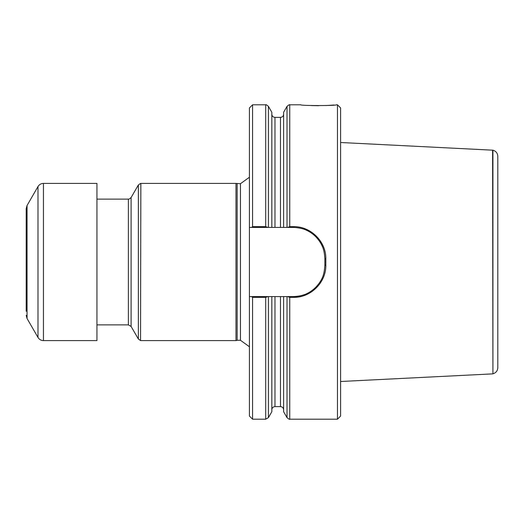 <?xml version="1.0" encoding="UTF-8"?>
<svg xmlns="http://www.w3.org/2000/svg" width="524" height="524" viewBox="0 0 524 524"><rect width="100%" height="100%" fill="white"/><g stroke="black" fill="none" stroke-linecap="round" stroke-linejoin="round"><path stroke-width="0.79" d="M252.568 226.65L252.568 104.8L249.424 107.944L249.424 227.416L251.651 227.416L252.568 226.65L265.694 226.65L267.915 227.416L249.424 227.416L249.424 416.056L252.568 419.2L252.568 297.35L251.651 296.584L293.44 296.584A31.44 31.44 0 0 0 304.038 294.743M249.424 296.584L251.651 296.584L249.424 296.584M267.915 296.584L265.694 297.35L252.568 297.35M268.419 417.628L271.825 411.726L271.825 296.584L268.419 296.584L268.419 417.628L265.694 419.2L265.694 297.35M283.615 411.726L283.615 296.584L287.021 296.584L287.021 417.628L283.615 411.726M293.44 297.35L293.44 296.584C302.224 296.106 308.472 294.246 315.743 287.303C322.974 279.449 324.238 274.026 324.88 265.144L324.88 258.856C324.245 249.987 322.974 244.544 315.743 236.697C308.485 229.761 302.217 227.888 293.44 227.416L287.525 227.416L289.746 226.65L293.44 226.65C310.634 226.198 326.223 241.538 325.823 258.836L325.823 265.164C326.223 282.462 310.634 297.802 293.44 297.35L289.746 297.35L287.525 296.584M289.746 297.35L289.746 419.2L337.456 419.2L337.456 104.8L336.428 104.8C336.958 105.802 300.206 105.802 300.756 104.8L289.746 104.8C289.674 104.381 288.77 104.905 287.021 106.372L287.021 227.416L283.615 227.416L283.615 112.274L287.021 106.372M311.4 105.56L318.553 105.71M325.758 105.56L334.083 105.023M287.525 227.416L267.915 227.416M271.825 227.416L271.825 112.274L268.419 106.372L268.419 227.416L271.825 227.416M337.456 419.2L340.6 416.056L340.6 107.944L337.456 104.8M322.509 246.883A31.44 31.44 0 0 0 318.343 239.665M315.743 236.697A31.44 31.44 0 0 0 305.551 229.839M140.537 340.548L140.851 183.4L140.537 340.548L138.362 339.021L131.105 326.452L128.38 324.88L96.94 324.88M237.162 183.714L237.162 340.286L240.464 340.286L240.464 183.714L235.99 183.4L235.99 340.6L140.851 340.6M237.162 340.286L235.99 340.6M240.464 340.286L249.424 346.77M497.8 156.322L497.8 367.678C497.59 370.854 495.966 372.898 492.914 373.809L492.914 150.192C495.966 151.102 497.59 153.146 497.8 156.322M492.914 150.192L340.6 142.502M492.914 373.809L492.599 150.119M492.599 373.881L340.6 381.498M26.2 303.52L26.2 223.63M96.94 183.4L96.94 340.6L43.446 340.6L43.446 183.4L96.94 183.4M27.045 205.519L37.997 186.544L37.997 337.456L27.045 318.481L27.045 205.519L26.2 208.663L26.2 311.295M289.746 226.65L289.746 104.8M265.694 226.65L265.694 104.8C265.812 104.394 266.723 104.918 268.419 106.372M274.969 227.416L274.969 117.376C273.056 117.193 272.008 116.145 271.825 114.232M280.471 227.416L280.471 117.376C282.384 117.193 283.432 116.145 283.615 114.232M271.825 409.768C272.008 407.855 273.056 406.807 274.969 406.624L274.969 296.584M274.969 406.624L280.471 406.624L280.471 296.584M324.88 265.144L325.823 265.164M324.88 258.856L325.823 258.836M293.44 227.416L293.44 226.65M128.38 324.88L128.38 199.12C128.446 199.539 129.356 199.015 131.105 197.548L138.362 184.979L138.362 339.021M131.105 197.548L131.105 326.452M252.568 419.2L265.694 419.2M289.746 419.2C289.674 419.619 288.77 419.095 287.021 417.628M252.568 104.8L265.694 104.8M274.969 117.376L280.471 117.376M280.471 406.624C282.384 406.807 283.432 407.855 283.615 409.768M235.99 183.4L140.851 183.4M240.464 183.714L249.424 177.23M138.362 184.979L140.537 183.452M128.38 199.12L96.94 199.12M37.997 186.544C39.254 184.527 41.069 183.479 43.446 183.4M37.997 337.456C39.254 339.473 41.069 340.521 43.446 340.6M27.045 318.481L26.2 315.337"/></g></svg>
